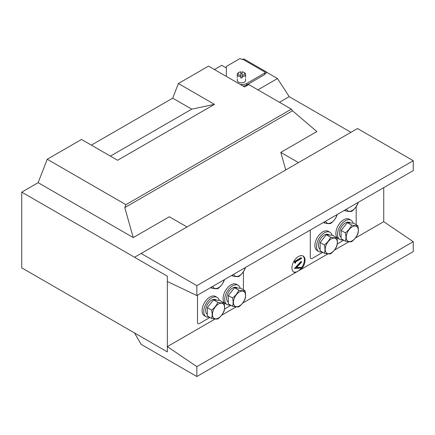 <?xml version="1.0" encoding="UTF-8"?>
<svg xmlns="http://www.w3.org/2000/svg" width="435" height="435" viewBox="0 0 435 435"><rect width="100%" height="100%" fill="white"/><g stroke="black" fill="none" stroke-linecap="round" stroke-linejoin="round"><path stroke-width="0.65" d="M310.291 230.044L310.291 257.259A2.784 1.604 120 0 0 310.867 258.531A2.784 1.604 120 0 0 312.259 258.39L322.765 252.327M337.304 243.932L343.748 240.212M356.2 206.62L356.2 224.705M243.404 289.83L243.404 271.739M209.969 317.452L199.464 323.515A2.784 1.604 120 0 1 198.077 323.651A2.784 1.604 120 0 1 197.501 322.378L197.501 295.164M230.952 305.332L224.509 309.057M301.346 269.238A9.276 5.356 120 0 0 305.049 260.288A9.276 5.356 120 0 0 303.124 256.041A9.276 5.356 120 0 0 295.979 258.526A9.276 5.356 120 0 0 291.928 267.857A9.276 5.356 120 0 0 293.853 272.103A9.276 5.356 120 0 0 295.631 272.538M301.439 267.933A9.276 5.356 120 0 0 304.391 259.907A9.276 5.356 120 0 0 302.787 255.872M243.013 86.048A6.492 3.746 0 0 0 246.683 84.988L264.882 74.477L265.046 73.629L267.014 72.493L277.503 78.55L289.226 96.679L350.953 132.316M214.422 69.54L221.763 65.299L226.352 67.952M257.922 89.855L277.503 78.55M38.144 182.667L133.251 237.575L124.791 207.609L125.927 204.684L47.23 159.248L38.144 182.667L21.75 192.134L21.75 267.857L167.334 351.91L134.545 332.976L141.103 344.335L196.843 376.52L413.25 251.577L413.25 241.686L383.741 221.665L383.741 187.637M47.23 159.248L81.519 139.456L117.586 160.276L214.455 104.351L178.388 83.525L172.706 98.163L91.355 145.132M178.388 83.525L208.517 66.131L244.584 86.956L248.744 84.553L291.368 109.163L292.505 110.778L316.87 131.566L280.798 152.391L285.757 169.954M279.482 102.301L289.226 96.679M298.486 162.603L280.798 152.391M187.006 226.967L169.318 216.755L133.251 237.575M196.843 285.654L413.25 160.711L357.51 128.526L141.103 253.469L196.843 285.654L196.843 295.544L167.334 281.488L167.334 276.187L21.75 192.134M141.103 253.469L134.545 257.254L167.334 276.187L167.334 351.91L167.334 346.608L196.843 366.629L196.843 376.52M124.791 207.609L292.505 110.778M125.927 204.684L291.368 109.163M172.706 98.163L191.737 109.152L110.387 156.121M191.737 109.152L214.455 104.351M293.538 271.891A9.276 5.356 120 0 0 297.823 271.271M297.844 271.261A9.276 5.356 120 0 0 301.335 268.069M294.555 262.865L294.555 261.462L301.112 257.678L301.439 257.868L301.439 258.548L295.555 261.946L295.555 263.11L294.555 262.865M301.439 267.335L301.439 268.063L294.555 268.455L301.112 261.37L301.439 262.283L296.273 267.791L301.439 267.335L296.496 267.552M294.881 268.645L294.555 268.357M294.881 268.547L301.439 261.555M294.881 263.055L294.881 261.652L294.555 261.462M294.881 261.652L301.439 257.868M265.508 73.586A0.93 0.533 -60 0 0 265.046 73.629L265.046 72.112A2.784 1.604 -60 0 1 266.438 71.976L244.138 59.106A2.784 1.604 120 0 0 242.746 59.242L242.099 59.617L240.131 58.48L226.352 66.435L226.352 76.429M266.438 71.976A2.784 1.604 -60 0 1 266.9 72.558M240.163 84.401A6.492 3.746 0 0 0 246.683 83.471L264.882 72.966L265.046 72.112L242.746 59.242M264.882 74.477L264.882 72.966M343.074 239.826A11.131 6.427 -60 0 1 339.811 239.446L338.174 238.5A11.131 6.427 -60 0 1 336.511 236.629A11.131 6.427 -60 0 1 339.322 223.889A11.131 6.427 -60 0 1 349.3 219.224L350.942 220.17A11.131 6.427 -60 0 1 352.606 222.04A11.131 6.427 -60 0 1 352.997 223.139M339.811 239.446A11.131 6.427 -60 0 1 338.147 237.575A11.131 6.427 -60 0 1 340.958 224.841A11.131 6.427 -60 0 1 350.942 220.17M322.09 251.941A11.131 6.427 -60 0 1 318.828 251.56L317.186 250.614A11.131 6.427 -60 0 1 314.886 245.519A11.131 6.427 -60 0 1 319.741 234.318A11.131 6.427 -60 0 1 328.316 231.338L329.958 232.285A11.131 6.427 -60 0 1 332.014 235.259M318.828 251.56A11.131 6.427 -60 0 1 316.522 246.466A11.131 6.427 -60 0 1 321.378 235.264A11.131 6.427 -60 0 1 329.958 232.285M350.289 222.899L349.599 222.497A8.439 4.872 120 0 0 341.181 227.331A8.439 4.872 120 0 0 341.116 237.091M329.306 235.014L328.61 234.612A8.439 4.872 120 0 0 320.193 239.451A8.439 4.872 120 0 0 320.127 249.206M352.263 240.778A8.569 4.948 -60 0 1 346.206 237.282A8.569 4.948 -60 0 1 352.263 226.787A8.569 4.948 -60 0 1 358.32 230.284A8.569 4.948 -60 0 1 352.263 240.778M345.379 232.845C348.179 230.691 350.257 228.109 351.605 225.096L347.342 222.638L341.116 230.387L341.116 238.695L345.379 241.153C346.108 238.799 346.108 236.031 345.379 232.845L341.116 230.387M351.605 225.096C354.411 225.705 356.488 225.89 357.836 225.656C358.565 228.837 358.565 231.605 357.836 233.959C356.499 236.961 354.422 239.544 351.605 241.708C350.267 241.947 348.19 241.762 345.379 241.153M357.836 225.656L353.573 223.193L347.342 222.638M331.28 252.893A8.569 4.948 -60 0 1 325.222 249.396A8.569 4.948 -60 0 1 331.28 238.902A8.569 4.948 -60 0 1 337.337 242.398A8.569 4.948 -60 0 1 331.28 252.893M324.39 244.965C327.196 242.806 329.273 240.223 330.622 237.211L326.359 234.753L320.127 242.502L320.127 250.81L324.39 253.268C325.124 250.913 325.124 248.146 324.39 244.965L320.127 242.502M330.622 237.211C333.422 237.82 335.499 238.005 336.853 237.771C337.582 240.952 337.582 243.72 336.853 246.074C335.51 249.076 333.433 251.658 330.622 253.828C329.279 254.062 327.207 253.877 324.39 253.268M336.853 237.771L332.59 235.308L326.359 234.753M357.978 202.514A8.569 4.948 -60 0 1 352.263 210.486A8.569 4.948 -60 0 1 346.548 209.11M358.146 202.416L357.836 203.672C356.499 206.668 354.422 209.251 351.605 211.421C350.267 211.66 348.19 211.475 345.379 210.866L345.684 209.61M345.379 210.866L344.444 210.328M336.994 214.629A8.569 4.948 -60 0 1 331.28 222.606A8.569 4.948 -60 0 1 325.565 221.225M337.158 214.531L336.853 215.787C335.51 218.783 333.433 221.371 330.622 223.536C329.279 223.775 327.207 223.59 324.39 222.981L324.7 221.725M324.39 222.981L323.461 222.443M237.369 78.708L237.26 80.442A4.176 2.409 0 0 0 241.436 82.851A4.176 2.409 0 0 0 245.612 80.442L245.503 78.708M242.132 73.145A4.176 2.409 0 0 0 241.436 73.113A4.176 2.409 0 0 0 240.74 73.145M243.73 72.302A3.246 1.876 0 0 1 244.552 74.157A3.246 1.876 0 0 1 242.132 75.462L242.132 76.761A4.176 2.409 0 0 0 245.612 74.385A4.176 2.409 0 0 0 244.388 72.683L243.73 72.302A3.246 1.876 0 0 0 242.132 71.797L242.132 72.009M242.132 76.761L242.132 77.898A4.176 2.409 180 0 1 241.436 77.93A4.176 2.409 180 0 1 240.74 77.898L240.74 71.797A3.246 1.876 0 0 0 239.141 72.302A3.246 1.876 0 0 0 238.32 74.157A3.246 1.876 0 0 0 240.74 75.462M239.141 72.302L238.483 72.683A4.176 2.409 0 0 0 237.26 74.385A4.176 2.409 0 0 0 240.74 76.761M242.132 75.462L242.132 71.797M219.218 300.378A11.131 6.427 120 0 0 217.163 297.404A11.131 6.427 120 0 0 204.368 307.621A11.131 6.427 120 0 0 206.032 316.68A11.131 6.427 120 0 0 209.295 317.061M217.163 297.404L215.521 296.458A11.131 6.427 120 0 0 202.732 306.675A11.131 6.427 120 0 0 204.396 315.734L206.032 316.68M240.202 288.264A11.131 6.427 120 0 0 238.146 285.289A11.131 6.427 120 0 0 229.571 288.269A11.131 6.427 120 0 0 224.716 299.47A11.131 6.427 120 0 0 227.021 304.565A11.131 6.427 120 0 0 230.284 304.946M238.146 285.289L236.509 284.343A11.131 6.427 120 0 0 227.935 287.323A11.131 6.427 120 0 0 223.073 298.524A11.131 6.427 120 0 0 225.379 303.619L227.021 304.565M207.337 314.326A8.439 4.872 -60 0 1 207.397 304.571A8.439 4.872 -60 0 1 215.82 299.737L216.51 300.134M228.321 302.211A8.439 4.872 -60 0 1 228.386 292.456A8.439 4.872 -60 0 1 236.803 287.617L237.499 288.019M218.484 304.022A8.569 4.948 -60 0 1 224.542 307.523A8.569 4.948 -60 0 1 218.484 318.012A8.569 4.948 -60 0 1 212.427 314.516A8.569 4.948 -60 0 1 218.484 304.022M224.058 311.199C222.715 314.195 220.643 316.778 217.826 318.947C216.489 319.181 214.411 318.996 211.6 318.393L207.337 315.93L207.337 307.621L213.563 299.873L219.795 300.427L224.058 302.89C224.786 306.088 224.786 308.855 224.058 311.199M211.6 318.393C212.329 316.049 212.329 313.282 211.6 310.084C214.401 307.931 216.478 305.348 217.826 302.336C220.632 302.939 222.709 303.124 224.058 302.89M217.826 302.336L213.563 299.873M211.6 310.084L207.337 307.621M239.467 291.907A8.569 4.948 -60 0 1 245.525 295.408A8.569 4.948 -60 0 1 239.467 305.897A8.569 4.948 -60 0 1 233.41 302.401A8.569 4.948 -60 0 1 239.467 291.907M245.041 299.079C243.703 302.08 241.626 304.663 238.815 306.833C237.472 307.066 235.395 306.882 232.584 306.273L228.321 303.815L228.321 295.506L234.552 287.758L240.778 288.313L245.041 290.776C245.775 293.973 245.775 296.741 245.041 299.079M232.584 306.273C233.312 303.935 233.312 301.167 232.584 297.97C235.384 295.811 237.461 293.228 238.815 290.216C241.615 290.825 243.692 291.01 245.041 290.776M238.815 290.216L234.552 287.758M232.584 297.97L228.321 295.506M224.199 279.748A8.569 4.948 -60 0 1 218.484 287.725A8.569 4.948 -60 0 1 212.769 286.35M224.368 279.651L224.058 280.907C222.715 283.908 220.643 286.491 217.826 288.655C216.489 288.894 214.411 288.709 211.6 288.101L210.665 287.562M211.6 288.101L211.905 286.844M245.182 267.634A8.569 4.948 -60 0 1 239.467 275.611A8.569 4.948 -60 0 1 233.753 274.235M245.351 267.536L245.041 268.792C243.703 271.793 241.626 274.376 238.815 276.54C237.472 276.78 235.395 276.595 232.584 275.986L231.648 275.447M232.584 275.986L232.888 274.73M413.25 160.711L413.25 170.602L196.843 295.544M167.334 346.608L215.184 318.98M221.584 315.288L236.167 306.865M242.567 303.173L327.979 253.861M334.379 250.168L348.962 241.746M355.362 238.048L383.741 221.665M196.843 366.629L413.25 241.686M246.683 84.988L246.683 83.471M245.612 77.414L245.612 74.385M237.26 77.414L237.26 74.385"/></g></svg>
